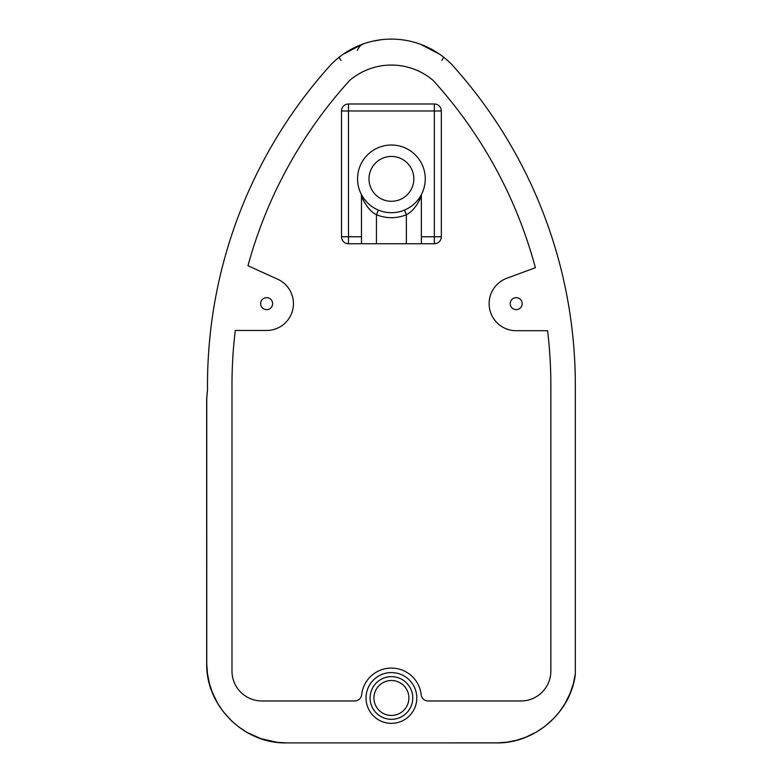 <?xml version="1.0" encoding="UTF-8"?>
<svg xmlns="http://www.w3.org/2000/svg" width="782" height="782" viewBox="0 0 782 782"><rect width="100%" height="100%" fill="white"/><g stroke="black" fill="none" stroke-linecap="round" stroke-linejoin="round"><path stroke-width="1.17" d="M370.082 697.974A21.339 21.339 0 0 1 402.085 679.499A21.339 21.339 0 0 1 402.085 716.449A21.339 21.339 0 0 1 370.082 697.974A21.339 21.339 0 0 0 402.085 716.449A21.339 21.339 0 0 0 402.085 679.499A21.339 21.339 0 0 0 370.082 697.974M366.025 697.974A25.386 25.386 0 0 0 404.108 719.958A25.386 25.386 0 0 0 404.108 675.99A25.386 25.386 0 0 0 366.025 697.974A25.386 25.386 0 0 1 404.108 675.99A25.386 25.386 0 0 1 404.108 719.958A25.386 25.386 0 0 1 366.025 697.974M451.312 64.007A84.485 84.485 0 0 0 331.519 64.007A477.646 477.646 0 0 0 207.523 389.729L206.751 398.321L206.761 664.26L207.494 673.84L209.42 683.488L212.411 692.559L217.621 703.253L223.085 711.424L231.941 721.248L239.116 727.24L247.366 732.587L261.061 738.697L277.17 742.333L286.632 742.9L497.42 742.89L507 742.167L516.648 740.241L525.719 737.24L536.442 732.02L544.614 726.556L553.588 718.58L559.531 711.708L565.034 703.556L570.068 693.429L573.382 683.585L575.327 673.947L575.327 385.076A477.646 477.646 0 0 0 451.312 64.007L450.168 62.873L451.312 64.007A477.646 477.646 0 0 1 575.327 385.076L575.327 674.514L573.382 683.585L570.068 693.429L565.034 703.556L559.531 711.708L553.588 718.58L544.614 726.556L536.442 732.02L525.719 737.24L516.648 740.241L507 742.167L497.42 742.89L286.632 742.9L277.17 742.333L261.061 738.697L247.366 732.587L239.116 727.24L231.941 721.248L223.085 711.424L217.621 703.253L212.411 692.559L209.42 683.488L207.494 673.84L206.761 664.26L206.751 398.321L207.523 389.729A477.646 477.646 0 0 1 331.519 64.007A84.485 84.485 0 0 1 451.312 64.007M354.696 700.975L261.931 700.975A29.951 29.951 0 0 1 231.98 671.024L231.98 385.076A453.169 453.169 0 0 1 235.284 330.463L266.623 330.463A26.813 26.813 0 0 0 277.727 279.242L247.982 265.714A453.169 453.169 0 0 1 349.642 80.458A64.349 64.349 0 0 1 433.189 80.458A453.169 453.169 0 0 1 535.387 267.708L506.824 278.255A27.067 27.067 0 0 0 516.198 330.718L547.576 330.718A453.169 453.169 0 0 1 550.851 385.076L550.851 671.024A29.951 29.951 0 0 1 520.9 700.975L428.135 700.975A6.989 6.989 0 0 1 421.185 694.739A29.951 29.951 0 0 0 361.646 694.739A6.989 6.989 0 0 1 354.696 700.975A6.989 6.989 0 0 0 361.646 694.739A29.951 29.951 0 0 1 421.185 694.739A6.989 6.989 0 0 0 428.135 700.975L520.9 700.975A29.951 29.951 0 0 0 550.851 671.024L550.851 385.076A453.169 453.169 0 0 0 547.576 330.718L516.198 330.718A27.067 27.067 0 0 1 506.824 278.255L535.387 267.708A453.169 453.169 0 0 0 433.189 80.458A64.349 64.349 0 0 0 349.642 80.458A453.169 453.169 0 0 0 247.982 265.714L277.727 279.242A26.813 26.813 0 0 1 266.623 330.463L235.284 330.463A453.169 453.169 0 0 0 231.98 385.076L231.98 671.024A29.951 29.951 0 0 0 261.931 700.975L354.696 700.975M260.641 303.651A5.992 5.992 0 0 1 269.624 298.46A5.992 5.992 0 0 1 269.624 308.841A5.992 5.992 0 0 1 260.641 303.651A5.992 5.992 0 0 0 269.624 308.841A5.992 5.992 0 0 0 269.624 298.46A5.992 5.992 0 0 0 260.641 303.651M510.216 303.651A5.992 5.992 0 0 1 519.199 298.46A5.992 5.992 0 0 1 519.199 308.841A5.992 5.992 0 0 1 510.216 303.651A5.992 5.992 0 0 0 519.199 308.841A5.992 5.992 0 0 0 519.199 298.46A5.992 5.992 0 0 0 510.216 303.651M361.01 193.74L360.971 193.653A4.995 4.995 0 0 0 360.961 193.653L362.203 195.969L360.961 193.653A4.995 4.995 0 0 1 360.971 193.653A4.995 4.995 0 0 1 361.47 195.832C361.949 198.022 367.863 210.7 376.445 214.698L378.361 210.094L376.445 214.698A38.846 38.846 0 0 0 406.386 214.698L404.46 210.094A33.851 33.851 0 0 1 378.361 210.094A33.851 33.851 0 0 0 404.46 210.094L406.386 214.698C414.978 210.69 420.872 198.022 421.361 195.832A4.995 4.995 0 0 1 421.869 193.653L421.224 194.894L421.869 193.653A4.995 4.995 0 0 0 421.86 193.653L421.821 193.75M377.774 209.84L378.361 210.094M374.099 207.953L372.203 206.731L374.099 207.953M370.834 205.734L369.212 204.405L370.834 205.734M368.107 203.408L367.041 202.352L368.107 203.408M366.23 201.482L363.562 198.1L366.23 201.482M363.337 197.768L362.789 196.927L363.337 197.768M418.184 199.576L417.774 200.104L418.184 199.576M416.435 201.658L415.565 202.587L416.435 201.658M413.668 204.366L413.092 204.864L413.668 204.366M411.977 205.754L409.133 207.709L411.977 205.754M406.894 208.96L404.46 210.094L406.894 208.96M361.47 195.832L361.47 243.749L361.47 195.832C361.949 198.022 367.863 210.7 376.445 214.698L376.445 243.749L376.445 214.698A38.846 38.846 0 0 0 406.386 214.698L406.386 243.749L406.386 214.698C414.978 210.69 420.872 198.022 421.361 195.832L421.361 243.749L421.361 195.832L419.279 200.124M335.537 60.224L332.301 63.225M447.294 60.224L450.168 62.873M422.143 44.887L439.885 54.388L420.393 44.222M387.882 39.178L387.08 39.208M386.797 39.227L385.937 39.276M362.467 44.212L343.015 54.339L360.424 44.994M401.958 39.765L404.695 40.146L401.958 39.765M412.652 41.808L415.33 42.56L412.632 41.808M419.093 43.763L415.369 42.57L419.093 43.763M406.562 40.468L404.011 40.048L406.562 40.468M398.752 39.423L396.943 39.286L398.752 39.423M395.751 39.208L393.59 39.129L395.751 39.208M391.479 39.1L390.316 39.11L391.479 39.1M384.93 39.344L383.845 39.442L384.93 39.344M381.03 39.745L372.418 41.26L381.03 39.745M370.922 41.622L368.772 42.189L370.922 41.622M367.198 42.648L364.08 43.645L367.198 42.648M367.618 42.521L369.016 42.12L367.618 42.521M370.375 41.759L371.098 41.583L370.375 41.759M375.604 40.596L376.367 40.449L375.604 40.596M396.445 39.247L398.898 39.432L396.445 39.247M392.408 39.11L390.394 39.11M388.155 39.159L387.178 39.208M357.56 178.863A33.851 33.851 0 0 1 408.341 149.548A33.851 33.851 0 0 1 408.341 208.178A33.851 33.851 0 0 1 357.56 178.863A33.851 33.851 0 0 0 408.341 208.178A33.851 33.851 0 0 0 408.341 149.548A33.851 33.851 0 0 0 357.56 178.863M368.987 178.863A22.434 22.434 0 0 0 402.632 198.286A22.434 22.434 0 0 0 402.632 159.44A22.434 22.434 0 0 0 368.987 178.863A22.434 22.434 0 0 1 402.632 159.44A22.434 22.434 0 0 1 402.632 198.286A22.434 22.434 0 0 1 368.987 178.863M441.331 110.976L441.331 236.76A6.989 6.989 0 0 1 434.342 243.749L348.489 243.749A6.989 6.989 0 0 1 341.499 236.76L341.499 110.976A6.989 6.989 0 0 1 348.489 103.986L434.342 103.986A6.989 6.989 0 0 1 441.331 110.976A6.989 6.989 0 0 0 434.342 103.986L434.342 110.976L434.342 103.986L348.489 103.986A6.989 6.989 0 0 0 341.499 110.976L441.331 110.976L434.342 110.976L434.342 236.76L421.361 236.76L434.342 236.76L434.342 243.749A6.989 6.989 0 0 0 441.331 236.76L434.342 236.76L441.331 236.76L441.331 110.976M373.943 697.974A17.468 17.468 0 0 0 400.149 713.106A17.468 17.468 0 0 0 400.149 682.842A17.468 17.468 0 0 0 373.943 697.974A17.468 17.468 0 0 1 400.149 682.842A17.468 17.468 0 0 1 400.149 713.106A17.468 17.468 0 0 1 373.943 697.974M443.707 57.223L441.869 60.41L443.707 57.223M348.489 236.76L348.489 243.749L348.489 236.76L341.499 236.76A6.989 6.989 0 0 0 348.489 243.749L434.342 243.749L434.342 110.976L348.489 110.976L348.489 103.986L348.489 110.976L341.499 110.976L341.499 236.76L348.489 236.76L348.489 110.976L348.489 236.76L361.47 236.76L348.489 236.76M339.124 57.223L340.962 60.41L339.124 57.223M362.965 44.085A49.911 20.811 -109 0 0 357.315 50.449A49.911 20.811 71 0 1 362.965 44.085M290.748 742.9L286.535 742.9C243.857 743.995 205.568 705.706 206.673 663.038L206.673 398.654L207.523 389.583M363.855 43.724L362.731 44.124M575.327 674.514C570.567 712.744 534.81 743.692 496.296 742.9"/></g></svg>
